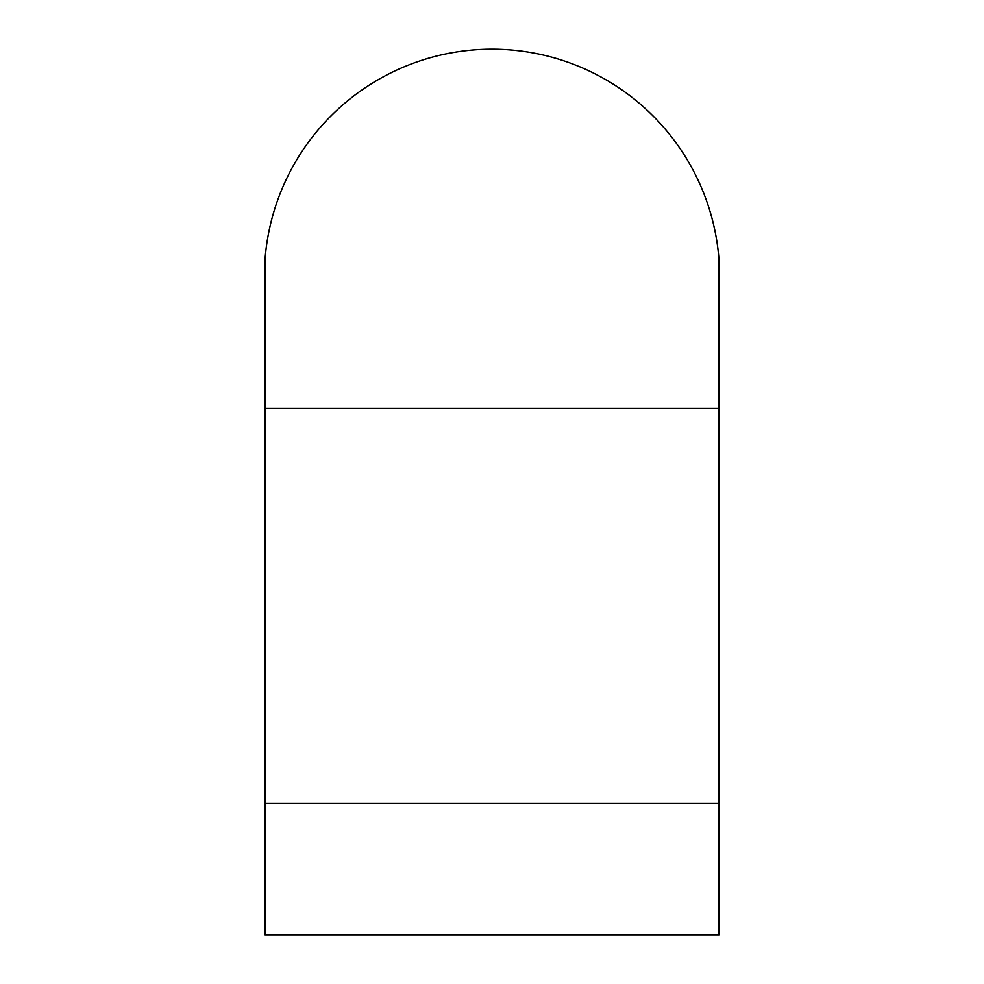 <?xml version="1.0" encoding="UTF-8"?>
<svg xmlns="http://www.w3.org/2000/svg" width="984" height="984" viewBox="0 0 984 984"><rect width="100%" height="100%" fill="white"/><g stroke="black" fill="none" stroke-linecap="round" stroke-linejoin="round"><path stroke-width="1.48" d="M265.003 408.434L718.996 408.434L718.996 259.751A227.636 227.636 0 0 0 492 49.2A227.636 227.636 0 0 0 265.003 259.751L265.003 803.202L718.996 803.202L718.996 408.434L718.996 934.8L265.003 934.8L265.003 803.202"/></g></svg>
